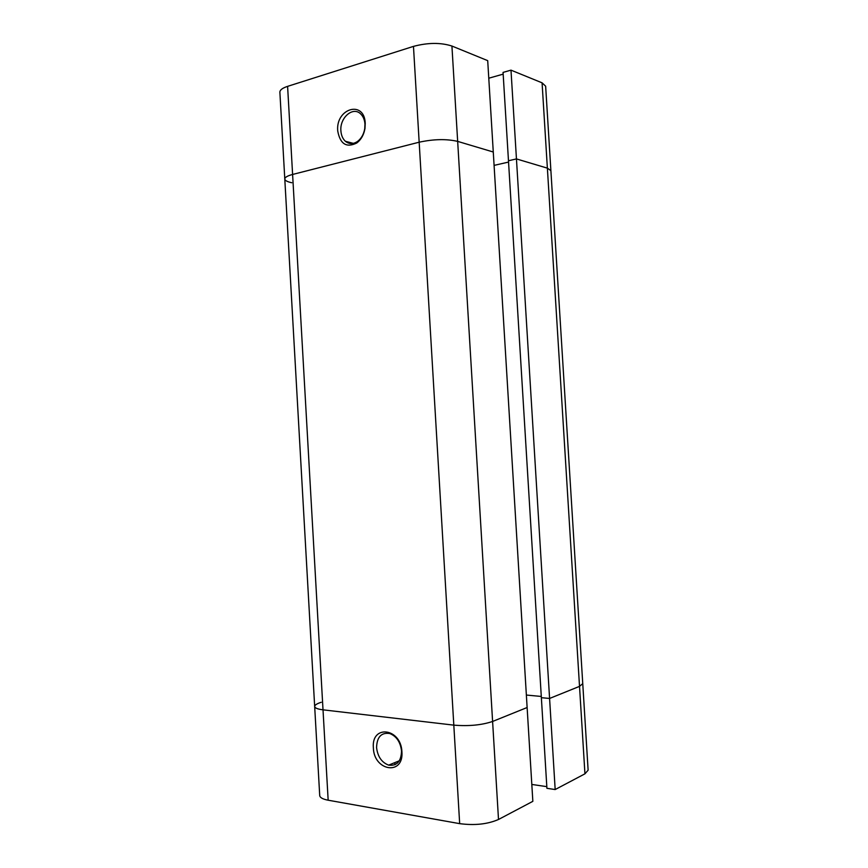 <?xml version="1.0" encoding="UTF-8"?>
<svg xmlns="http://www.w3.org/2000/svg" width="868" height="868" viewBox="0 0 868 868"><rect width="100%" height="100%" fill="white"/><g stroke="black" fill="none" stroke-linecap="round" stroke-linejoin="round"><path stroke-width="1.3" d="M337.717 130.894C335.601 108.283 364.397 99.755 365.233 123.289L364.983 128.431C363.876 134.779 361.142 139.629 356.802 142.981C346.473 148.081 340.104 144.055 337.717 130.894M364.961 124.189C364.636 119.795 363.204 116.377 360.643 113.914C352.983 106.113 339.648 117.744 340.896 130.829C341.222 135.332 342.719 138.804 345.388 141.278C349.12 144.294 353.2 144.327 357.594 141.386C361.381 138.457 363.768 134.225 364.744 128.681L364.961 124.189M457.664 141.386L493.274 152.008L487.707 60.641L451.924 46.037L457.664 141.386C446.477 138.815 433.642 139.086 419.168 142.2C433.642 139.086 446.477 138.815 457.664 141.386L493.274 152.008L532.844 801.338L498.503 819.479C487.599 824.22 474.655 825.609 459.671 823.645L453.812 725.138C468.72 726.353 481.653 725.127 492.601 721.46L527.126 707.518L492.601 721.46L457.664 141.386M321.247 702.266C316.896 703.655 314.704 705.066 314.672 706.498L284.791 179.025C284.812 177.354 287.416 175.824 292.603 174.457C287.416 175.824 284.812 177.354 284.791 179.025L279.876 92.203C279.865 90.012 282.436 88.059 287.601 86.355L292.603 174.457L419.168 142.2L413.472 46.384L287.601 86.355M413.472 46.384C427.87 42.575 440.694 42.456 451.924 46.037M503.169 74.138L488.771 78.218M510.992 70.145L503.06 72.402L508.474 160.754L516.449 158.92L547.372 168.142L550.887 170.66L547.372 168.142L542.077 82.829L510.992 70.145L516.449 158.92L547.372 168.142L579.52 686.371L582.754 683.648L545.646 86.192L542.077 82.829M494.087 165.387L508.561 162.077L494.087 165.387M284.791 179.025C284.986 180.544 287.308 181.781 291.746 182.736M459.671 823.645L328.158 800.209L323.015 709.829C317.655 709.156 314.878 708.049 314.672 706.498C314.878 708.049 317.655 709.156 323.015 709.829L453.812 725.138L323.015 709.829L292.603 174.457L419.168 142.2L453.812 725.138C468.72 726.353 481.653 725.127 492.601 721.46L498.503 819.479M584.945 773.822L579.52 686.371L549.585 698.458L541.361 697.677L549.585 698.458L516.449 158.92L508.474 160.754L546.916 788.318L555.173 789.544L549.585 698.458L579.52 686.371L582.754 683.648L588.124 770.187L584.945 773.822L555.173 789.544M541.285 696.451L526.366 695.051L541.285 696.451M401.917 751.818C403.859 775.894 373.891 771.185 373.37 747.869C371.189 724.335 401.059 727.894 401.917 751.818M376.571 747.554C377.656 756.592 381.681 762.451 388.647 765.131C396.871 766.184 401.168 761.475 401.537 750.994C400.463 742.107 396.546 736.281 389.786 733.525C381.356 732.266 376.951 736.943 376.571 747.554M531.813 784.444L546.807 786.647M328.158 800.209C322.766 799.189 319.945 797.627 319.717 795.522L314.672 706.498M397.522 761.529L397.609 762.929M394.821 762.625L394.94 764.73M353.33 143.361L345.388 141.278M357.594 141.386L356.802 142.981M399.313 760.802L388.647 765.131"/></g></svg>
